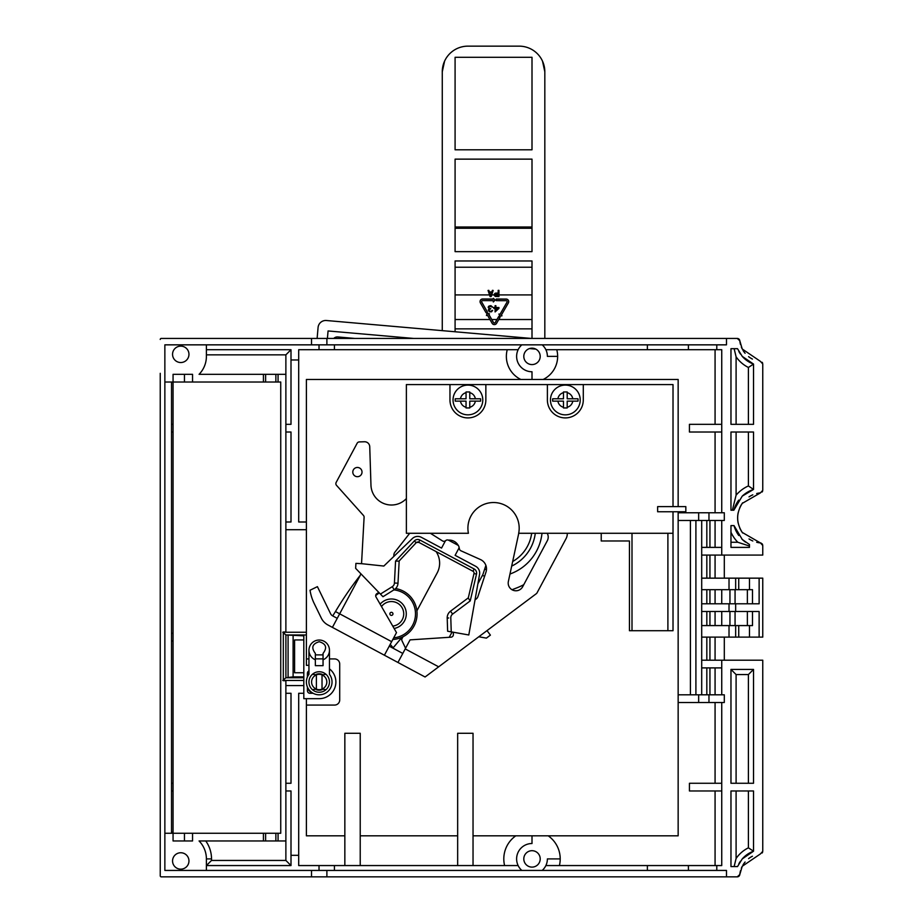 <?xml version="1.0" encoding="UTF-8"?>
<svg xmlns="http://www.w3.org/2000/svg" width="923" height="923" viewBox="0 0 923 923"><rect width="100%" height="100%" fill="white"/><g stroke="black" fill="none" stroke-linecap="round" stroke-linejoin="round"><path stroke-width="1.38" d="M283.315 632.255L306.39 632.255L306.39 665.333L308.951 665.333M344.844 835.823L306.39 835.823L306.39 698.665L319.208 698.665A16.66 16.66 0 0 0 329.465 668.863M313.116 693.277L309.978 693.277A2.561 2.561 0 0 1 307.405 690.716L307.405 687.024M307.405 676.974L307.405 673.282A2.561 2.561 0 0 1 308.951 670.929M473.038 835.823L515.795 835.823A28.198 28.198 0 0 0 504.604 865.566M678.151 702.507L698.665 702.507L698.665 694.811L678.151 694.811L678.151 835.823L515.795 835.823M521.83 870.435A15.379 15.379 0 0 1 518.138 865.566L334.414 865.566L334.414 870.435M306.39 698.665L303.817 698.665L303.817 693.277L298.694 693.277L298.694 865.566L334.414 865.566M457.658 865.566L457.658 733.277L473.038 733.277L473.038 865.566M360.224 835.823L457.658 835.823M360.224 865.566L360.224 733.277L344.844 733.277L344.844 865.566M283.315 680.459L303.817 680.459L303.817 634.978L285.899 634.966L303.817 635.843M303.817 693.277L303.817 685.581L285.876 685.581M303.817 680.459L303.817 685.581M303.817 672.763L294.587 672.763L294.587 639.951L303.817 639.951M303.817 676.871L293.11 676.871L293.11 635.843M303.817 677.736L285.899 677.747L293.11 676.871M306.39 634.978L303.817 634.978M282.796 680.459L285.899 677.747L285.899 634.966L282.796 632.255M285.876 790.965L290.999 790.965L290.999 855.309L298.694 855.309M285.876 783.269L290.999 783.269L290.999 693.277L285.876 693.277M211.517 860.444L206.394 865.566L290.999 865.566L285.876 860.444L211.517 860.444L211.517 858.898A30.771 30.771 0 0 0 205.748 840.957M164.859 833.261L173.062 833.261L173.062 840.957L192.549 840.957L192.549 833.261L265.616 833.261L265.616 840.957L275.873 840.957L275.873 833.261L280.742 833.261L280.742 382.018L278.065 382.018L278.065 374.323L285.876 374.323L285.876 632.001L283.315 632.001L283.315 680.712L285.876 680.712L285.876 840.957L278.065 840.957L278.065 833.261M265.616 833.261L275.873 833.261M265.616 840.957L199.068 840.957A25.636 25.636 0 0 1 206.394 858.898L206.394 870.435M263.424 833.261L263.424 840.957M188.961 860.951A8.203 8.203 0 0 1 180.758 869.154A8.203 8.203 0 0 1 172.555 860.951A8.203 8.203 0 0 1 180.758 852.748A8.203 8.203 0 0 1 188.961 860.951M160.244 373.307L160.244 875.823A1.027 1.027 0 0 0 161.271 876.85L737.235 876.85A2.561 2.561 0 0 0 738.942 876.215M532.006 867.112A8.203 8.203 0 0 1 523.803 858.898A8.203 8.203 0 0 1 532.006 850.694A8.203 8.203 0 0 1 540.209 858.898A8.203 8.203 0 0 1 532.006 867.112M559.407 865.566A28.198 28.198 0 0 0 548.227 835.823M726.482 876.85L726.482 870.435L326.892 870.435L326.892 876.85M160.244 339.456A1.027 1.027 0 0 1 161.271 338.429L726.482 338.429L726.482 344.844L164.859 344.844L164.859 870.435L326.892 870.435M518.138 865.566A15.379 15.379 0 0 1 532.006 843.518L532.006 835.823M319.023 865.566L319.023 870.435M290.999 865.566L290.999 855.309M560.215 858.898L547.385 858.898A15.379 15.379 0 0 1 542.182 870.435M721.74 783.269L689.435 783.269L689.435 790.965L721.74 790.965M715.071 783.269L715.071 702.507M715.071 865.566L715.071 790.965M698.665 694.811L724.301 694.811L724.301 702.507L698.665 702.507M721.74 702.507L721.74 865.566L716.79 865.566L716.79 870.435M738.965 876.192A2.561 2.561 0 0 0 739.796 874.543A23.075 23.075 0 0 1 740.523 870.689A23.075 23.075 0 0 0 739.796 874.543L737.246 876.85M739.796 874.543L742.242 866.282L760.448 853.89L762.756 851.341L762.756 660.199L721.74 660.199L721.74 694.811M753.526 669.429L730.97 669.429L736.093 674.563L748.403 674.563L753.526 669.429L753.526 783.269L730.97 783.269L730.97 669.429M742.242 790.965L730.97 790.965L730.97 866.593L737.512 866.593L742.242 858.909L753.526 851.214L753.526 790.965L742.242 790.965M734.131 866.593L736.093 858.482L736.093 790.965M748.403 790.965L748.403 847.833L753.526 851.214A27.252 27.252 0 0 0 742.15 859.013A27.252 27.252 0 0 1 753.526 851.214M738.85 863.778A27.252 27.252 0 0 1 740.442 861.217A27.252 27.252 0 0 0 738.85 863.778M721.74 667.894L701.699 667.894L701.699 660.199L721.74 660.199M715.071 694.811L715.071 667.894M762.756 637.124L762.756 578.156L762.756 637.124L701.699 637.124L701.699 660.199M715.071 660.199L715.071 637.124M724.301 660.199L724.301 637.124M724.301 578.156L724.301 555.081M762.606 852.206A2.561 2.561 0 0 1 762.156 852.99M752.43 856.221A23.075 23.075 0 0 0 748.576 858.644A23.075 23.075 0 0 1 752.43 856.221M745.092 862.013A23.075 23.075 0 0 0 742.957 865.001A23.075 23.075 0 0 1 745.092 862.013M742 866.778A23.075 23.075 0 0 0 741.354 868.231A23.075 23.075 0 0 1 742 866.778M532.006 364.585A8.203 8.203 0 0 1 523.803 356.382A8.203 8.203 0 0 1 532.006 348.179A8.203 8.203 0 0 1 540.209 356.382A8.203 8.203 0 0 1 532.006 364.585M306.39 632.255L306.39 379.457L543.186 379.457A25.636 25.636 0 0 0 556.765 349.713M542.182 344.844A15.379 15.379 0 0 1 545.874 349.713L721.74 349.713L721.74 512.773M647.381 344.844L647.381 349.713M545.874 349.713A15.379 15.379 0 0 1 547.385 356.382L557.642 356.382M543.186 379.457L678.151 379.457L678.151 506.623M532.006 379.457L532.006 371.761A15.379 15.379 0 0 1 521.83 344.844M507.246 349.713A25.636 25.636 0 0 0 520.826 379.457M518.138 349.713L298.694 349.713L298.694 522.003L306.39 522.003M334.414 344.844L334.414 349.713M319.023 344.844L319.023 349.713M285.876 424.326L290.999 424.326L290.999 349.713L285.876 354.847L285.876 374.323M206.394 349.713L290.999 349.713M290.999 359.97L298.694 359.97M306.39 529.698L285.876 529.698M285.876 522.003L290.999 522.003L290.999 432.01L285.876 432.01M306.39 705.068L334.588 705.068A5.123 5.123 0 0 0 339.71 699.946L339.71 664.052A5.123 5.123 0 0 0 334.588 658.918L329.465 658.918M308.951 658.918L306.39 658.918M278.065 382.018L275.873 382.018L275.873 374.323L278.065 374.323M275.873 382.018L263.424 382.018L263.424 374.323L199.068 374.323A25.636 25.636 0 0 0 206.394 356.382L206.394 344.844M184.45 382.018L173.062 382.018L173.062 374.323L192.549 374.323L192.549 382.018L184.45 382.018L184.45 374.323M192.549 382.018L192.549 374.323L192.549 382.018L263.424 382.018M263.424 374.323L265.616 374.323L265.616 382.018M265.616 374.323L275.873 374.323M184.45 840.957L184.45 833.261L173.062 833.261L173.062 382.018L164.859 382.018M188.961 354.328A8.203 8.203 0 0 1 180.758 362.531A8.203 8.203 0 0 1 172.555 354.328A8.203 8.203 0 0 1 180.758 346.125A8.203 8.203 0 0 1 188.961 354.328M726.482 338.429L737.246 338.429L739.796 340.737A23.075 23.075 0 0 0 740.523 344.591M311.512 870.435L311.512 876.85M311.512 344.844L311.512 338.429M326.892 344.844L326.892 338.429M721.74 520.468L721.74 555.081L701.699 555.081L701.699 637.124M762.756 555.081L762.756 545.481L762.756 555.081L721.74 555.081M739.011 339.133A2.561 2.561 0 0 1 739.796 340.737L742.242 349.009L760.448 361.389L762.756 363.939L762.756 490.332L760.425 492.882L742.242 503.393C736.127 513.073 736.127 522.741 742.242 532.421L760.425 542.92L762.756 545.481M716.79 344.844L716.79 349.713M730.97 510.211L730.97 432.01L753.526 432.01L753.526 489.444L742.242 496.124L733.843 510.211A29.917 29.917 0 0 1 738.7 500.116A29.917 29.917 0 0 0 733.843 510.211L730.97 510.211M737.512 348.686L742.242 356.37L753.526 364.077L753.526 424.326L730.97 424.326L730.97 348.686L737.512 348.686M730.97 547.385L749.464 547.385L749.464 544.512L742.242 539.447L734.027 525.602L730.97 525.602L730.97 547.385M749.464 546.024L737.8 542.263L730.97 542.263M745.576 542.182A29.744 29.744 0 0 1 741.919 539.124A29.744 29.744 0 0 0 745.576 542.182M738.781 535.502A29.744 29.744 0 0 1 734.027 525.602A29.744 29.744 0 0 0 738.781 535.502M732.377 510.211L736.093 495.166L736.093 432.01M736.093 495.166A35.051 35.051 0 0 1 748.403 485.936L753.526 489.444A29.917 29.917 0 0 0 742.496 495.893A29.917 29.917 0 0 1 753.526 489.444M753.526 364.077A27.252 27.252 0 0 1 742.161 356.266A27.252 27.252 0 0 0 753.526 364.077L748.403 367.458A32.374 32.374 0 0 1 736.093 356.797L734.131 348.686M740.442 354.063A27.252 27.252 0 0 1 738.85 351.513A27.252 27.252 0 0 0 740.442 354.063M708.968 520.468L724.301 520.468L724.301 512.773L708.968 512.773L708.968 520.468L698.665 520.468L698.665 512.773L708.968 512.773M678.151 511.757L678.151 512.773L698.665 512.773M721.74 424.326L689.435 424.326L689.435 432.01L721.74 432.01M678.151 512.773L678.151 694.811M678.151 520.468L698.665 520.468M715.071 547.385L715.071 520.468M701.699 520.468L701.699 547.385L721.74 547.385M701.699 694.811L701.699 667.894M695.907 694.811L695.907 520.468M701.699 547.385L701.699 555.081M759.121 637.124L759.121 611.488L701.699 611.488M715.071 625.586L715.071 611.488M701.699 625.586L752.499 625.586L752.499 611.488M721.74 625.586L721.74 611.488M729.943 625.586L729.943 611.488M752.499 603.792L752.499 589.693L738.735 589.693L738.735 578.156L762.756 578.156M759.121 578.156L759.121 603.792L735.654 603.792L735.654 611.488M701.699 603.792L735.654 603.792M701.699 578.156L738.735 578.156L738.735 589.693L701.699 589.693M715.071 603.792L715.071 589.693M721.74 603.792L721.74 589.693M729.943 603.792L729.943 589.693M715.071 578.156L715.071 555.081M762.606 544.605A2.561 2.561 0 0 0 762.144 543.82A2.561 2.561 0 0 1 762.606 544.605M760.425 492.882A25.129 25.129 0 0 0 756.675 493.528M752.81 494.832A25.129 25.129 0 0 0 749.015 496.862M742.669 502.804A25.129 25.129 0 0 0 739.738 507.835M738.158 512.773A25.129 25.129 0 0 0 738.158 523.041M739.738 527.979A25.129 25.129 0 0 0 742.669 532.998M749.026 538.951A25.129 25.129 0 0 0 752.822 540.982M756.687 542.286A25.129 25.129 0 0 0 760.425 542.92L761.187 543.116M762.606 491.198A2.561 2.561 0 0 1 762.144 491.994M762.156 362.289A2.561 2.561 0 0 1 762.606 363.085A2.561 2.561 0 0 0 762.156 362.289M741.354 347.048A23.075 23.075 0 0 0 742 348.513M742.969 350.302A23.075 23.075 0 0 0 745.092 353.278M748.588 356.647A23.075 23.075 0 0 0 752.43 359.07M738.735 625.586L738.735 637.124L738.735 625.586M690.416 694.811L690.416 520.468M708.968 702.507L708.968 694.811M715.071 349.713L715.071 424.326M715.071 432.01L715.071 512.773M688.408 349.713L688.408 344.844M192.549 840.957L192.549 833.261L184.45 833.261M278.065 840.957L275.873 840.957M173.062 831.727L171.528 833.261L171.528 783.269L173.062 783.269M173.062 790.965L171.528 790.965M173.062 640.977L171.528 640.977L171.528 633.282L173.062 633.282M173.062 432.01L171.528 432.01L171.528 424.326L173.062 424.326M171.528 382.018L171.528 424.326M171.528 432.01L171.528 633.282M171.528 640.977L171.528 783.269M688.408 870.435L688.408 865.566L716.79 865.566M688.408 865.566L647.381 865.566L647.381 870.435M647.381 865.566L545.874 865.566M673.017 511.757L673.017 533.286L518.668 533.286A25.636 25.636 0 0 0 493.551 502.527A25.636 25.636 0 0 0 468.423 533.286L406.374 533.286L406.374 384.579L449.963 384.579L449.963 399.971A17.952 17.952 0 0 0 467.915 417.911A17.952 17.952 0 0 0 485.856 399.971L485.856 384.579L547.385 384.579L547.385 399.971A17.952 17.952 0 0 0 565.337 417.911A17.952 17.952 0 0 0 583.29 399.971L583.29 384.579L673.017 384.579L673.017 506.623M673.017 533.286L673.017 630.721L667.894 630.721L667.894 533.286M667.894 630.721L629.44 630.721L629.44 540.982L601.231 540.982L601.231 533.286M583.29 384.579L547.385 384.579M485.856 384.579L449.963 384.579M632.001 630.721L632.001 533.286M657.638 511.757L685.835 511.757L685.835 506.623L657.638 506.623L657.638 511.757M316.751 674.701A7.696 7.696 0 0 1 319.208 674.298L316.381 674.563A7.949 7.949 0 0 1 322.023 674.563L319.208 674.298A7.696 7.696 0 0 1 321.666 674.701M321.666 689.285A7.696 7.696 0 0 1 319.208 689.689L322.023 689.423A7.949 7.949 0 0 1 316.381 689.423L319.208 689.689A7.696 7.696 0 0 1 316.751 689.285M316.381 674.84L312.424 674.298M312.424 689.689L316.381 689.146M322.023 689.146L325.992 689.689M325.992 674.298L322.023 674.84M316.381 689.066L316.381 674.921A7.615 7.615 0 0 0 316.381 689.066M322.023 674.921L322.023 689.066A7.615 7.615 0 0 0 322.023 674.921M307.405 675.774L308.732 673.744M311.339 692.758L307.405 688.212L311.789 693.081L309.251 690.865M308.744 690.254L307.405 688.212L312.101 693.277M315.354 659.783A10.257 10.257 0 0 1 308.951 650.277L308.951 674.298A12.818 12.818 0 0 0 319.208 694.811A12.818 12.818 0 0 0 329.465 674.298L329.465 650.277A10.257 10.257 0 0 1 323.05 659.783M316.347 674.298A8.203 8.203 0 0 1 322.058 674.298M322.058 689.689A8.203 8.203 0 0 1 316.347 689.689M319.208 692.25A10.257 10.257 0 0 1 308.951 681.993A10.257 10.257 0 0 1 319.208 671.736A10.257 10.257 0 0 1 329.465 681.993A10.257 10.257 0 0 1 319.208 692.25M323.05 653.426A4.973 4.973 0 0 0 323.177 653.265A4.903 3.104 180 0 1 323.05 653.369L323.05 665.668L315.354 665.668L315.354 653.369A4.903 3.104 180 0 1 315.239 653.265A4.973 4.973 0 0 0 315.354 653.426M323.177 653.265C327.388 647.623 326.061 643.781 319.208 641.727C312.343 643.781 311.016 647.623 315.239 653.265M329.465 650.277A10.257 10.257 0 0 0 319.208 640.031A10.257 10.257 0 0 0 308.951 650.277M378.822 592.416L376.93 593.593A2.561 2.561 0 0 0 376.053 597.054L396.498 632.613L384.395 655.215L425.076 676.997L536.309 593.697A2.561 2.561 0 0 0 537.036 592.854L566.076 538.617A10.257 10.257 0 0 0 567.276 533.286M397.951 662.472L410.066 639.87L450.989 637.182A2.561 2.561 0 0 0 453.378 634.539L453.308 632.232M459.031 547.224A10.257 10.257 0 0 1 459.412 548.804A2.561 2.561 0 0 0 460.889 550.766L480.433 559.534A10.257 10.257 0 0 1 485.983 572.098L477.929 596.535A5.123 5.123 0 0 1 476.141 599.039L475.033 599.869M430.383 533.286L442.498 540.913A2.561 2.561 0 0 0 444.944 541.063A10.257 10.257 0 0 1 445.486 540.832M448.405 540.14A10.257 10.257 0 0 1 458.35 545.585M441.54 548.089L445.163 541.305L441.54 548.089L421.326 537.301A7.696 7.696 0 0 0 412.085 538.847L393.775 556.477L393.856 554.977A5.123 5.123 0 0 1 394.94 552.104L409.708 533.286M337.253 618.341L332.73 615.918A5.123 5.123 0 0 1 330.538 613.633L317.408 586.647L310.036 590.247A46.15 46.15 0 0 0 314.143 603.377L321.319 618.122A15.379 15.379 0 0 0 327.884 624.952L332.407 627.375L359.889 576.067A10.257 10.257 0 0 0 360.801 573.702M406.374 498.593A20.514 20.514 0 0 1 370.965 485.152L369.742 446.72A5.123 5.123 0 0 0 364.458 441.759L359.301 441.921A2.561 2.561 0 0 0 357.132 443.271L336.157 482.429A2.561 2.561 0 0 0 336.514 485.348L363.454 515.449A2.561 2.561 0 0 1 364.1 517.307L361.539 563.676L355.909 563.376L355.643 568.349L382.964 596.72L394.156 589.728A8.203 8.203 0 0 0 397.998 583.198L399.163 560.976L397.998 583.198L394.421 583.013L395.563 561.08L399.001 561.149L416.204 542.689L399.001 561.149M547.201 533.286A7.696 7.696 0 0 1 547.304 540.74L522.66 586.751A7.696 7.696 0 0 1 508.365 581.49L518.761 533.286M352.794 472.08A4.615 4.615 0 0 1 357.409 467.465A4.615 4.615 0 0 1 362.024 472.08A4.615 4.615 0 0 1 357.409 476.695A4.615 4.615 0 0 1 352.794 472.08M402.797 653.438L389.241 646.169M332.407 627.375L384.395 655.215M405.22 648.915L438.667 666.821L425.076 676.997M449.247 637.297L452.074 632.013M477.883 583.821L482.925 574.418L485.879 565.395M403.028 636.72L402.07 638.508A2.561 2.561 0 0 0 402.013 640.816L405.566 648.223A2.561 2.561 0 0 1 405.578 648.258M360.247 575.329A344.302 344.302 133.9 0 0 335.453 611.557L332.73 615.918M416.377 542.539A20.768 20.768 0 0 1 418.869 542.389M436.106 551.585A20.768 20.768 0 0 1 437.167 572.952L416.884 610.853M458.731 548.539L455.108 555.334L458.731 548.539A2.561 2.561 0 0 0 457.681 545.078L448.636 540.243A2.561 2.561 0 0 0 445.163 541.305M395.563 561.08L414.335 540.947A4.615 4.615 0 0 1 419.884 540.024L474.168 568.983A4.615 4.615 0 0 1 476.499 574.106L470.222 600.908L452.639 614.072L450.493 611.199L468.307 597.862L450.493 611.199A8.203 8.203 0 0 0 447.205 618.029L447.632 631.217L468.792 634.978L479.487 574.81A7.696 7.696 0 0 0 475.622 566.272L455.108 555.334M412.085 538.847L383.841 566.053L361.539 563.676M448.636 540.243L457.681 545.078M478.806 636.766L486.409 638.116L490.401 635.128L487.009 630.617M470.199 600.885L468.249 598.092L473.995 573.518L468.307 597.862M414.335 540.947L416.204 542.689A2.054 2.054 0 0 1 418.673 542.286L472.968 571.245A2.054 2.054 0 0 1 473.995 573.518L476.499 574.106L473.995 573.518A2.054 2.054 0 0 0 472.968 571.245L474.168 568.983M460.462 398.794A7.534 7.534 0 0 1 466.046 392.667L466.046 398.794L455.235 398.794A12.726 12.726 0 0 0 455.235 401.136L460.462 401.136A7.534 7.534 0 0 0 466.046 407.274L466.046 407.954L469.772 407.954L469.772 407.274L469.772 407.954M475.357 401.136L469.772 401.136L469.772 407.274A7.534 7.534 0 0 0 475.357 401.136L480.583 401.136A12.726 12.726 0 0 0 480.583 398.794L475.357 398.794A7.534 7.534 0 0 0 469.772 392.667L469.772 391.975L466.046 391.975L466.046 392.667M453.043 399.971A14.872 14.872 0 0 1 480.421 391.929A14.872 14.872 0 0 1 467.915 414.842A14.872 14.872 0 0 1 453.043 399.971M469.772 391.975L469.772 398.794L475.357 398.794M460.462 401.136L466.046 401.136L466.046 407.274M557.896 398.794A7.534 7.534 0 0 1 563.48 392.667L563.48 398.794L552.669 398.794A12.726 12.726 0 0 0 552.669 401.136L557.896 401.136A7.534 7.534 0 0 0 563.48 407.274L563.48 407.954L567.195 407.954L567.195 407.274L567.195 407.954M572.779 401.136L567.195 401.136L567.195 407.274A7.534 7.534 0 0 0 572.779 401.136L578.006 401.136A12.726 12.726 0 0 0 578.006 398.794L572.779 398.794A7.534 7.534 0 0 0 567.195 392.667L567.195 391.975L563.48 391.975L563.48 392.667M550.466 399.971A14.872 14.872 0 0 1 567.449 385.249A14.872 14.872 0 0 1 579.609 404.159A14.872 14.872 0 0 1 550.466 399.971A14.872 14.872 0 0 0 579.609 404.159M567.195 391.975L567.195 398.794L572.779 398.794M557.896 401.136L563.48 401.136L563.48 407.274M541.997 533.286A48.711 48.711 0 0 1 509.981 574.025M484.679 576.056A48.711 48.711 0 0 1 482.314 575.56M535.282 533.286A42.043 42.043 0 0 1 511.688 566.099M486.467 569.606A42.043 42.043 0 0 1 484.621 569.249M511.965 589.739L516.43 588.032A64.102 64.102 0 0 0 523.768 584.686M390.221 644.335L393.14 647.819L402.07 637.182M392.748 626.094A12.311 12.311 0 0 0 400.847 605.95A12.311 12.311 0 0 0 381.511 606.549M392.598 612.872A1.534 1.534 0 0 1 392.402 615.041A1.534 1.534 0 0 1 390.244 614.845A1.534 1.534 0 0 1 390.429 612.676A1.534 1.534 0 0 1 392.598 612.872M392.829 639.454A25.636 25.636 0 0 0 395.621 588.562M393.694 637.851A24.102 24.102 0 0 0 393.902 589.889M379.365 592.981A24.102 24.102 0 0 0 375.719 595.566M380.138 604.161A14.872 14.872 0 0 1 402.809 604.3A14.872 14.872 0 0 1 394.121 628.482M512.669 561.53A38.454 38.454 0 0 0 531.66 533.286M317.12 338.429L318.077 327.503L317.12 338.429M326.407 320.512L531.244 338.429L326.407 320.512A7.696 7.696 0 0 0 318.077 327.503M354.744 338.429L337.841 336.953A5.123 5.123 0 0 0 333.768 338.429M413.585 338.429L328.069 330.953L327.411 338.429M535.848 349.125L529.479 348.571M542.493 61.091L544.824 71.786L544.824 338.429L544.824 71.786A25.636 25.636 0 0 0 519.188 46.15L467.915 46.15A25.636 25.636 0 0 0 442.267 71.786L442.267 330.653L442.267 71.786L444.609 61.091M455.166 49.542L455.904 49.138M460.312 47.304L461.327 47.015M532.006 338.429L532.006 260.967L455.085 260.967L455.085 331.772M532.006 159.137L455.085 159.137L455.085 251.644L532.006 251.644L532.006 159.137L532.006 227.023L455.085 227.023L455.085 159.137M532.006 57.295L455.085 57.295L455.085 149.803L532.006 149.803L532.006 57.295M532.006 294.922L498.939 294.922M498.178 294.922L494.97 294.922M494.197 294.922L491.682 294.922M490.955 294.922L490.263 294.922M489.548 294.922L455.085 294.922M498.778 319.531L532.006 319.531M455.085 319.531L489.951 319.531M488.74 314.247L491.774 319.531L496.955 319.531L498.662 316.554L500.001 317.327L498.662 316.647L495.247 322.565A1.027 1.027 0 0 1 493.47 322.554L488.705 314.27L489.467 313.832L487.067 313.22L486.467 315.551L487.367 315.031L492.132 323.327A2.561 2.561 180 0 0 496.574 323.327L500.001 317.408M491.774 319.531L493.47 322.473A1.027 1.027 180 0 0 495.247 322.473L496.955 319.531M486.467 315.551L487.067 313.139L489.467 313.832M532.006 328.865L455.085 328.865M487.413 312.032L481.737 302.156A1.027 1.027 0 0 1 482.625 300.621L493.32 300.644L493.32 301.971L495.201 299.987L493.32 298.314L493.32 299.11L482.625 299.075A2.561 2.561 180 0 0 480.064 301.636L480.064 301.636A2.561 2.561 180 0 0 480.398 302.917L486.063 312.759L487.413 312.032L481.737 302.075A1.027 1.027 180 0 1 481.598 301.602M495.201 299.987L493.32 298.394M493.32 299.017L482.625 298.994A2.561 2.561 0 0 0 480.064 301.556L480.064 301.636M508.688 301.659A2.561 2.561 0 0 0 506.139 299.052L496.297 299.029L496.297 300.656L506.127 300.679A1.027 1.027 0 0 1 507.015 302.213L499.885 314.547L507.015 302.133A1.027 1.027 180 0 0 507.154 301.659M499.885 314.547L498.939 314.005L499.885 314.466M498.939 314.005L499.724 316.289L502.008 315.77L501.212 315.308L508.342 302.975A2.561 2.561 180 0 0 508.688 301.694L508.688 301.694A2.561 2.561 180 0 0 506.139 299.133L496.297 299.11M501.247 315.251L502.008 315.77M495.87 308.397L498.051 308.397L495.87 310.878L495.87 308.397M495.87 310.797L497.97 308.397M495.097 307.521L493.817 307.521L493.817 308.397L495.097 308.397L495.097 311.928L498.939 308.397L498.939 307.521L495.87 307.521M498.939 307.613L495.87 307.613L495.87 305.698L495.097 305.698L495.097 307.613L493.817 307.613M495.87 305.778L495.097 305.778M488.821 307.659L489.075 308.259L488.948 306.955L490.101 306.436L492.79 307.221L491.001 305.778L488.555 306.436M491.001 305.778L492.79 307.221M491.001 305.698L489.975 305.778M488.555 306.355L489.455 305.917M488.429 309.62L489.202 308.917L488.175 307.221M491.382 311.051L492.663 310.405L491.509 311.789L489.455 311.789L488.302 310.22M492.017 310.405L492.663 310.486M488.948 310.405L489.582 311.143L488.948 310.22L490.736 308.651M489.582 311.051L490.228 311.189M490.228 311.27L489.582 311.143M489.455 308.444L490.228 308.57M490.228 308.651L489.455 308.524M494.324 294.229L494.716 293.618L494.197 295.141L495.224 296.456L498.939 296.583L498.939 290.353L498.178 290.353L498.939 290.445M498.178 293.099L495.87 293.099L498.178 293.179L498.178 290.445M495.224 293.226L495.87 293.099M495.87 293.179L495.224 293.318M498.178 295.845L495.743 295.845L498.178 295.925L498.178 293.964L495.351 294.102L494.97 295.141L495.743 295.845M490.609 296.064L489.455 292.533L491.763 292.533L490.609 296.064L491.74 292.533M489.49 292.533L490.609 295.971M493.17 290.445L492.409 290.353L491.89 292.014L489.328 292.014L488.821 290.445L488.048 290.445L490.101 296.583L491.128 296.583L493.17 290.445L492.409 290.445M488.048 290.445L488.821 290.353L489.328 291.922L491.89 291.922L492.409 290.353M288.091 635.601L288.091 677.113M285.876 840.957L285.876 860.444M206.394 858.898L211.517 858.898M736.093 858.482A32.374 32.374 0 0 1 748.403 847.833M748.403 674.563L748.403 783.269M736.093 783.269L736.093 674.563M709.937 667.894L709.937 694.811M706.822 694.811L706.822 667.894M709.937 637.124L709.937 660.199M706.822 660.199L706.822 637.124M206.394 354.847L285.876 354.847M737.8 542.263A34.866 34.866 0 0 1 730.97 532.225M748.403 432.01L748.403 485.936M748.403 367.458L748.403 424.326M736.093 424.326L736.093 356.797M709.937 520.468L709.937 547.385M706.822 547.385L706.822 520.468M709.937 611.488L709.937 625.586M706.822 625.586L706.822 611.488M735.066 625.586L735.066 611.488M747.376 611.488L747.376 625.586M749.476 637.124L749.476 625.586M729.02 603.792L729.02 611.488M709.937 589.693L709.937 603.792M706.822 603.792L706.822 589.693M735.066 603.792L735.066 589.693M747.376 589.693L747.376 603.792M749.476 589.693L749.476 578.156M735.654 578.156L735.654 589.693M729.02 578.156L729.02 589.693M709.937 555.081L709.937 578.156M706.822 578.156L706.822 555.081M737.246 338.429A2.561 2.561 0 0 1 738.965 339.099M735.654 625.586L735.654 637.124M729.02 625.586L729.02 637.124M315.354 658.86L323.05 658.86M323.05 654.892L315.354 654.892M391.652 641.658L335.453 611.557M452.639 614.072L452.639 614.072A4.615 4.615 0 0 0 450.793 617.914L451.243 631.863M380.426 594.077L392.252 586.682A4.615 4.615 0 0 0 394.421 583.013L396.521 583.117M447.205 618.029L448.693 617.983M416.204 542.689A2.054 2.054 0 0 1 418.673 542.286L419.884 540.024L418.673 542.286M392.252 586.682L394.156 589.728M455.085 228.258L532.006 228.258M532.006 267.232L455.085 267.232M739.785 874.669L739.588 875.327M738.054 876.723L737.385 876.85M739.785 340.622L739.577 339.929M738.885 339.029L738.285 338.649M738.031 338.556L737.385 338.441M482.625 402.082A14.872 14.872 0 0 0 465.792 385.249A14.872 14.872 0 0 0 453.193 397.848M467.915 414.842A14.872 14.872 0 0 0 482.175 404.159M551.066 395.782A14.872 14.872 0 0 0 550.616 397.848M580.059 402.082A14.872 14.872 0 0 0 580.209 399.971M535.617 52.115L535.005 51.607M525.372 46.911L524.045 46.611M451.474 52.115L452.097 51.607M461.731 46.911L463.046 46.611"/></g></svg>
